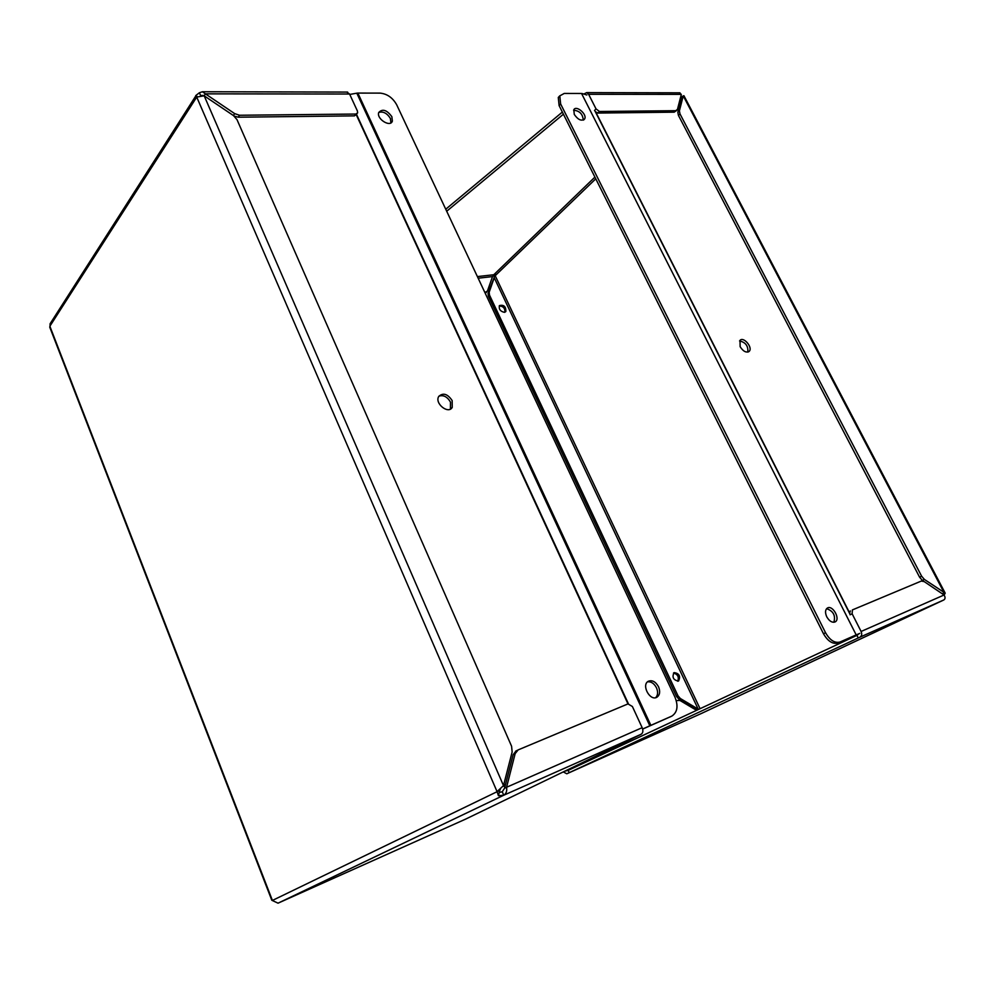 <?xml version="1.0" encoding="UTF-8"?>
<svg xmlns="http://www.w3.org/2000/svg" width="995" height="995" viewBox="0 0 995 995"><rect width="100%" height="100%" fill="white"/><g stroke="black" fill="none" stroke-linecap="round" stroke-linejoin="round"><path stroke-width="1.49" d="M945.2 593.157L683.926 95.719L683.242 95.868L679.398 110.88L680.008 113.94L921.619 576.192L924.392 579.426L945.2 593.157L944.118 595.047M680.879 96.08L682.197 96.627M697.918 709.709L696.724 709.796L678.913 699.199L676.563 696.5L488.346 296.112L488.035 293.314L495.473 274.123L492.513 276.585L478.16 278.214M852.354 609.935L921.345 581.043L924.268 581.64L944.068 594.998C945.437 597.274 945.362 598.928 943.845 599.935L701.363 713.49L943.845 599.935L859.879 637.198L566.802 773.787L563.269 771.909M681.339 96.776L681.687 97.348L683.242 95.868L944.168 592.784L942.19 593.716M583.829 94.052L586.677 92.61L588.617 94.289L596.042 108.915L599.487 111.49L675.729 110.681L677.458 109.4L681.314 94.388L679.324 92.821M445.748 209.224L562.362 112.074M677.732 681.252C679.212 677.06 677.794 674.324 673.503 673.055M504.938 312.206C505.087 308.239 503.184 306.149 499.229 305.975M698.751 709.323L696.724 709.796M923.571 581.242L922.365 580.421L924.392 579.426M679.398 110.88L677.844 112.373L678.441 115.42L919.591 577.187L922.365 580.421M677.844 112.373L681.687 97.348M446.693 211.251L563.419 114.189M678.913 699.199L680.344 698.515L698.167 709.112L494.229 277.742L489.167 292.244L488.035 293.314M678.366 681.09C673.267 680.02 671.836 677.197 674.088 672.608C679.299 673.391 680.791 676.19 678.553 681.003L678.366 681.09M504.44 312.33C500.348 311.46 498.682 309.209 499.453 305.589C503.88 304.545 506.007 306.522 505.846 311.547L504.44 312.33M680.344 698.515L677.993 695.803L676.563 696.5M488.346 296.112L489.478 295.03L489.167 292.244M489.478 295.03L677.993 695.803M701.301 713.514L566.802 773.787L701.264 713.539M852.404 609.91L852.13 613.791L861.098 631.464C862.18 634.089 861.769 635.992 859.879 637.198M564.762 771.187L568.157 770.379L569.177 772.667M858.237 637.969L856.931 635.37L568.157 770.379M859.232 633.604L856.931 635.37M486.617 292.12L485.249 293.326M484.888 292.555L487.426 291.062L492.513 276.585M696.575 710.343L679.995 700.48L676.239 700.555M595.284 111.627L597.945 113.057L674.175 112.174L676.712 110.433M850.352 610.93L849.581 613.355M740.143 346.695C743.215 351.434 746.213 353.001 749.135 351.397C753.24 347.802 743.626 336.198 740.006 340.377L740.143 346.695M680.406 97.933L681.339 98.704M747.805 352.093C748.339 345.986 745.591 342.28 739.571 340.962M859.742 633.392L856.185 634.897L581.553 93.468L856.185 634.897M855.625 635.146L840.029 642.011C834.768 643.379 829.942 640.295 825.551 632.745L560.633 103.953L559.799 95.856L564.264 93.43L581.553 93.468M559.824 95.794L558.282 97.473L559.103 105.582L823.487 633.753C827.865 641.29 832.691 644.374 837.952 642.994L859.22 633.691M582.212 93.555L586.851 94.998M574.277 114.437C578.095 119.885 581.54 121.402 584.6 119.002C587.523 114.475 576.18 104.773 573.817 109.786L574.277 114.437M826.758 616.825C829.32 621.166 832.081 622.87 835.054 621.95C840.812 619.375 832.753 604.699 827.43 608.007C825.166 609.686 824.942 612.634 826.758 616.825M583.269 120.121C582.771 114.027 579.55 110.743 573.617 110.258M833.86 622.273C835.775 615.594 833.35 611.054 826.596 608.666M271.946 899.256L271.809 900.264L278.04 903.174L503.756 795.229L498.42 795.714L497.052 791.597L503.495 785.615L512.151 751.959L511.579 746.238L236.997 119.624L233.526 115.619L204.186 95.819L196.724 97.062L195.729 95.595L199.398 92.746L200.555 95.433L203.987 95.756M51.18 322.094L50.073 323.81L50.111 328.089M497.052 791.597L196.724 97.062L49.862 326.223L272.406 900.45L499.751 790.416L500.796 788.028M498.42 795.714L499.751 790.416M465.56 819.146L641.141 734.26L503.756 795.229L502.264 791.771L499.266 792.443M195.729 95.595L197.184 96.577M503.756 795.229C506.231 793.662 507.164 791.013 506.554 787.281L504.54 788.251L502.264 791.771M641.141 734.26C643.019 733.004 643.355 730.803 642.161 727.681L632.385 706.5L627.957 703.913L518.159 749.894L515.161 753.625L506.554 787.281L642.161 727.681M465.585 819.134L278.028 903.174L465.585 819.134M204.124 95.806L205.393 93.853L202.433 91.751L199.398 92.746M349.568 94.015L205.393 93.853L234.683 113.629L239.534 115.258L355.911 114.039L357.64 112.883L357.404 110.992L349.568 94.015L346.77 92.075M504.54 788.251L513.159 754.645L515.161 753.625M516.106 750.951L513.159 754.645M234.161 116.079L238.191 117.199L354.481 115.868L356.944 113.778M452.165 400.599C447.601 393.858 443.136 392.465 438.758 396.433C434.293 403.298 448.322 414.654 452.24 407.378L452.165 400.599M505.336 785.167L503.806 784.433M450.399 409.082L450.474 402.092C447.327 396.731 443.471 394.754 438.932 396.159M349.755 94.438L356.807 93.182L649.834 725.803L650.867 725.343L357.864 93.082L356.807 93.182M357.864 93.082L380.14 93.12C387.204 93.841 392.726 97.746 396.706 104.823L674.983 697.196C678.441 706.002 677.421 712.296 671.886 716.077L650.867 725.343M503.047 786.038L504.938 786.709M671.538 716.238L642.658 729.086M649.834 725.803L642.646 729.024M658.528 686.761C655.606 681.625 652.198 679.796 648.292 681.276C641.091 684.933 650.021 701.5 656.911 697.221C659.896 695.057 660.431 691.575 658.528 686.761M391.856 116.676C386.844 109.91 382.466 108.517 378.734 112.51C376.259 118.902 390.475 127.795 392.366 121.067L391.856 116.676M655.668 697.682C657.931 695.281 658.205 691.998 656.476 687.806C654.125 683.416 651.153 681.426 647.546 681.824M390.898 122.87L390.401 118.467C387.03 113.144 383.15 111.141 378.747 112.472M681.538 97.933L680.928 96.776M921.619 576.192L919.591 577.187M680.008 113.94L678.441 115.42M595.769 178.814L495.199 275.702L700.07 708.701M477.389 276.585L493.794 274.744L594.91 177.11M588.617 94.289L681.314 94.388M596.042 108.915L594.5 110.495M944.068 594.998L861.098 631.464M852.13 613.791L850.078 614.798M587.075 760.404L637.783 737.83M675.729 110.681L674.175 112.174M599.487 111.49L597.945 113.057M849.519 612.733L595.744 112.062M840.029 642.011L837.952 642.994M850.265 614.699L594.637 110.345M559.103 105.582L560.633 103.953M823.487 633.753L825.551 632.745M503.495 785.615L204.186 95.819M234.683 113.629L233.39 115.532M203.477 95.433L200.555 95.433M238.191 117.199L239.534 115.258M355.911 114.039L354.481 115.868M356.235 114.686L627.982 703.9M356.334 113.99L628.405 703.776M681.202 96.789L682.296 96.652L681.849 97.199M680.704 96.789L681.438 96.764M586.677 92.61L679.983 92.821M749.135 351.397L748.514 351.844M584.6 119.002L583.729 119.91M559.799 95.856L558.282 97.473M49.762 327.193L271.809 900.264M195.754 96.017L50.073 323.81M202.433 91.751L347.616 92.075M515.559 751.225L517.562 750.193M452.24 407.378L450.548 408.858M392.366 121.067L390.898 122.845M671.637 716.201L669.797 717.072"/></g></svg>
